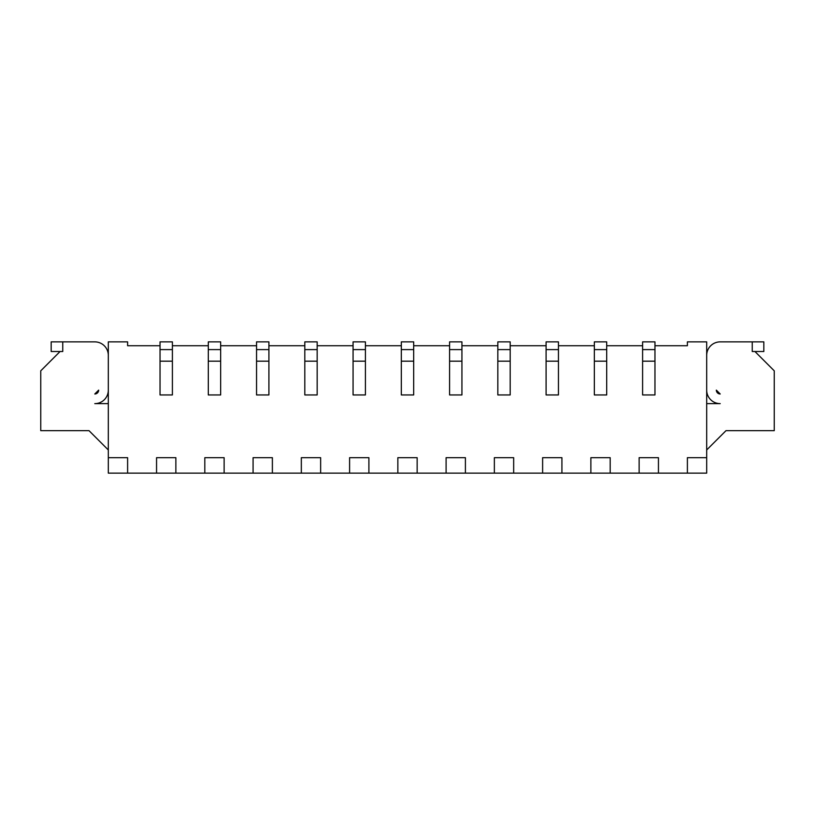 <?xml version="1.0" encoding="UTF-8"?>
<svg xmlns="http://www.w3.org/2000/svg" width="815" height="815" viewBox="0 0 815 815"><rect width="100%" height="100%" fill="white"/><g stroke="black" fill="none" stroke-linecap="round" stroke-linejoin="round"><path stroke-width="1.22" d="M687.391 473.128L706.687 473.128L706.687 457.684L687.391 457.684L687.391 473.128L658.439 473.128L658.439 457.684L639.133 457.684L639.133 473.128L610.18 473.128L610.18 457.684L590.875 457.684L590.875 473.128L561.922 473.128L561.922 457.684L542.617 457.684L542.617 473.128L513.664 473.128L513.664 457.684L494.359 457.684L494.359 473.128L465.406 473.128L465.406 457.684L446.1 457.684L446.1 473.128L417.148 473.128L417.148 457.684L397.852 457.684L397.852 473.128L368.9 473.128L368.9 457.684L349.594 457.684L349.594 473.128L320.641 473.128L320.641 457.684L301.336 457.684L301.336 473.128L272.383 473.128L272.383 457.684L253.078 457.684L253.078 473.128L224.125 473.128L224.125 457.684L204.82 457.684L204.82 473.128L175.867 473.128L175.867 457.684L156.562 457.684L156.562 473.128L127.609 473.128L127.609 457.684L108.314 457.684L108.314 341.872L127.609 341.872L127.609 345.733L160.035 345.733M172.393 345.733L208.294 345.733M220.651 345.733L256.552 345.733M268.909 345.733L304.81 345.733M317.167 345.733L353.068 345.733M365.415 345.733L401.326 345.733M413.674 345.733L449.585 345.733M461.932 345.733L497.833 345.733M510.19 345.733L546.091 345.733M558.448 345.733L594.349 345.733M606.706 345.733L642.607 345.733M654.965 345.733L687.391 345.733L687.391 341.872L706.687 341.872L706.687 457.684M108.314 457.684L108.314 473.128L127.609 473.128M156.562 473.128L175.867 473.128M204.82 473.128L224.125 473.128M253.078 473.128L272.383 473.128M301.336 473.128L320.641 473.128M349.594 473.128L368.9 473.128M397.852 473.128L417.148 473.128M446.1 473.128L465.406 473.128M494.359 473.128L513.664 473.128M542.617 473.128L561.922 473.128M590.875 473.128L610.18 473.128M639.133 473.128L658.439 473.128M706.687 355.381A13.509 13.509 0 0 1 720.205 341.872L752.245 341.872L752.245 351.52L754.945 351.52L774.25 370.825L774.25 430.666L725.992 430.666L706.687 449.962M716.344 390.13L720.205 393.991A3.861 3.861 0 0 1 716.344 390.13M706.687 390.13A13.509 13.509 0 0 0 720.205 403.639L706.687 403.639M706.687 351.52L707.257 351.52M594.349 361.177L594.349 394.949L606.706 394.949L606.706 341.872L594.349 341.872L594.349 361.177L606.706 361.177M497.833 361.177L497.833 394.949L510.19 394.949L510.19 341.872L497.833 341.872L497.833 361.177L510.19 361.177M546.091 361.177L546.091 394.949L558.448 394.949L558.448 341.872L546.091 341.872L546.091 361.177L558.448 361.177M365.415 361.177L365.415 394.949L353.068 394.949L353.068 361.177L365.415 361.177L365.415 341.872L353.068 341.872L353.068 361.177M401.326 361.177L401.326 394.949L413.674 394.949L413.674 341.872L401.326 341.872L401.326 361.177L413.674 361.177M461.932 361.177L461.932 394.949L449.585 394.949L449.585 361.177L461.932 361.177L461.932 341.872L449.585 341.872L449.585 361.177M642.607 361.177L642.607 394.949L654.965 394.949L654.965 341.872L642.607 341.872L642.607 361.177L654.965 361.177M256.552 361.177L256.552 394.949L268.909 394.949L268.909 341.872L256.552 341.872L256.552 361.177L268.909 361.177M317.167 361.177L317.167 394.949L304.81 394.949L304.81 361.177L317.167 361.177L317.167 341.872L304.81 341.872L304.81 361.177M172.393 361.177L172.393 394.949L160.035 394.949L160.035 361.177L172.393 361.177L172.393 341.872L160.035 341.872L160.035 361.177M208.294 361.177L208.294 394.949L220.651 394.949L220.651 341.872L208.294 341.872L208.294 361.177L220.651 361.177M763.828 341.872L763.828 351.52L763.828 341.872L752.245 341.872M763.828 351.52L754.945 351.52M108.314 355.381A13.509 13.509 0 0 0 94.795 341.872L62.755 341.872L62.755 351.52L60.055 351.52L40.75 370.825L40.75 430.666L89.008 430.666L108.314 449.962M108.314 351.52L107.743 351.52M108.314 403.639L94.795 403.639A13.509 13.509 0 0 0 108.314 390.13M98.656 390.13A3.861 3.861 0 0 1 94.795 393.991L98.656 390.13M594.349 349.594L606.706 349.594M497.833 349.594L510.19 349.594M546.091 349.594L558.448 349.594M353.068 349.594L365.415 349.594M401.326 349.594L413.674 349.594M449.585 349.594L461.932 349.594M642.607 349.594L654.965 349.594M256.552 349.594L268.909 349.594M304.81 349.594L317.167 349.594M160.035 349.594L172.393 349.594M208.294 349.594L220.651 349.594M62.755 341.872L51.172 341.872L51.172 351.52L60.055 351.52M51.172 341.872L51.172 351.52"/></g></svg>
